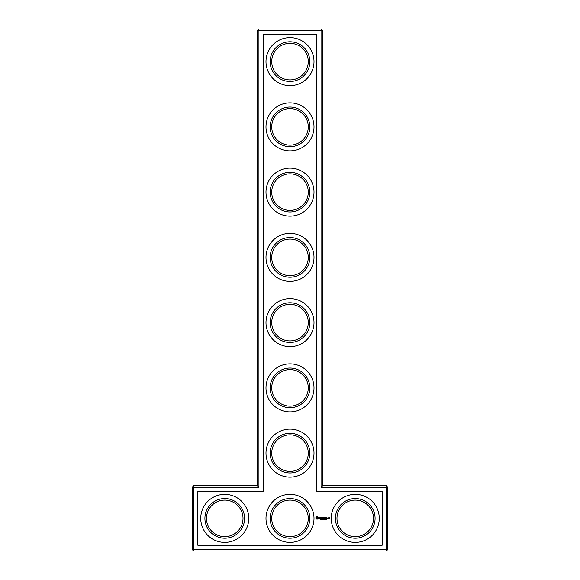 <?xml version="1.0" encoding="UTF-8"?>
<svg xmlns="http://www.w3.org/2000/svg" width="580" height="580" viewBox="0 0 580 580"><rect width="100%" height="100%" fill="white"/><g stroke="black" fill="none" stroke-linecap="round" stroke-linejoin="round"><path stroke-width="0.87" d="M257.375 485.75L258.941 487.316L193.691 487.316L193.691 485.75L257.375 485.75L257.375 30.566L321.059 30.566L321.059 487.316L386.309 487.316L386.309 549.434L387.875 549.434L387.875 487.316L386.309 487.316L386.309 485.75L387.875 487.316M258.941 487.316L258.941 29L257.375 30.566M193.691 485.75L192.125 487.316L192.125 549.434L386.309 549.434L386.309 551L193.691 551L192.125 549.434M192.125 487.316L193.691 487.316L193.691 551M197.867 491.492L197.867 545.258L382.133 545.258L382.133 491.492L316.883 491.492L316.883 34.742L263.117 34.742L263.117 491.492L197.867 491.492M258.941 29L321.059 29L321.059 30.566L322.625 30.566L322.625 485.75L321.059 487.316M322.625 485.75L386.309 485.75M322.625 30.566L321.059 29M271.73 453.125A18.27 18.27 0 0 1 299.135 437.305A18.27 18.27 0 0 1 299.135 468.945A18.27 18.27 0 0 1 271.73 453.125M271.73 387.875A18.27 18.27 0 0 1 299.135 372.055A18.27 18.27 0 0 1 299.135 403.695A18.27 18.27 0 0 1 271.73 387.875M271.73 322.625A18.27 18.27 0 0 1 299.135 306.805A18.27 18.27 0 0 1 299.135 338.445A18.27 18.27 0 0 1 271.73 322.625M271.73 257.375A18.27 18.27 0 0 1 299.135 241.555A18.27 18.27 0 0 1 299.135 273.195A18.27 18.27 0 0 1 271.73 257.375M271.73 192.125A18.27 18.27 0 0 1 299.135 176.305A18.27 18.27 0 0 1 299.135 207.944A18.27 18.27 0 0 1 271.73 192.125M271.73 126.875A18.27 18.27 0 0 1 299.135 111.055A18.27 18.27 0 0 1 299.135 142.694A18.27 18.27 0 0 1 271.73 126.875M271.73 61.625A18.27 18.27 0 0 1 299.135 45.805A18.27 18.27 0 0 1 299.135 77.444A18.27 18.27 0 0 1 271.73 61.625M206.48 518.375A18.27 18.27 0 0 1 233.885 502.555A18.27 18.27 0 0 1 233.885 534.195A18.27 18.27 0 0 1 206.48 518.375M387.875 549.434L386.309 551M316.673 516.649L315.926 517.404L315.926 518.324L316.673 519.071L317.601 519.071L318.348 518.324L318.348 517.404L317.601 516.649L316.673 516.649M320.617 519.303L320.204 519.02L320.204 519.68L320.617 519.303M321.248 519.02L321.248 519.68L320.827 519.093L320.747 519.68L320.747 519.02L321.168 519.557L321.248 519.02M322.204 519.049L321.835 519.68L322.031 519.02M322.886 519.608L322.458 519.68L322.458 519.02L322.886 519.608M323.604 519.02L323.604 519.68L323.517 519.115L323.017 519.68L323.017 519.02L323.604 519.02M319.043 517.346L319.942 518.078L319.109 518.411L320.102 518.389L319.203 517.65L320.029 517.316L319.043 517.346M320.312 517.302L320.711 517.302L320.791 518.578L320.87 517.302L321.342 517.229L320.312 517.302M321.632 517.15L321.559 518.498L322.429 518.578L321.712 518.418L322.349 517.86L321.712 517.302L322.509 517.229L321.632 517.15M323.937 517.186L323.444 518.027L322.799 517.222L322.879 518.578L322.958 517.519L323.437 518.259L323.93 517.512L324.089 518.498L323.937 517.186M324.575 519.608L324.372 519.02L324.575 519.608M325.141 519.615L324.793 519.086L325.141 519.615M325.721 519.615L325.547 519.006L325.721 519.615M326.351 519.375L326.228 519.006L325.902 519.39L326.301 519.636L325.902 519.39M325.286 517.15L324.416 517.229L324.495 518.578L324.575 517.94L325.213 517.86L324.575 517.302L325.286 517.15M325.699 517.15L325.699 518.578L325.699 517.15M326.989 517.15L326.119 517.229L326.199 518.578L327.069 518.498L326.279 518.418L326.91 517.86L326.279 517.302L326.989 517.15M328.432 518.498L328.432 517.86L327.881 517.78L327.801 518.498L328.432 518.498M328.65 517.78L328.65 518.578L329.193 517.954L328.65 517.78M329.353 517.78L329.737 518.643L329.273 518.723L329.824 518.796L329.897 517.86L329.353 517.78M270.164 453.125A19.836 19.836 0 0 1 299.918 435.95A19.836 19.836 0 0 1 299.918 470.3A19.836 19.836 0 0 1 270.164 453.125M271.73 518.375A18.27 18.27 0 0 1 299.135 502.555A18.27 18.27 0 0 1 299.135 534.195A18.27 18.27 0 0 1 271.73 518.375M270.164 387.875A19.836 19.836 0 0 1 299.918 370.7A19.836 19.836 0 0 1 299.918 405.05A19.836 19.836 0 0 1 270.164 387.875M270.164 322.625A19.836 19.836 0 0 1 299.918 305.45A19.836 19.836 0 0 1 299.918 339.8A19.836 19.836 0 0 1 270.164 322.625M270.164 257.375A19.836 19.836 0 0 1 299.918 240.2A19.836 19.836 0 0 1 299.918 274.55A19.836 19.836 0 0 1 270.164 257.375M270.164 192.125A19.836 19.836 0 0 1 299.918 174.95A19.836 19.836 0 0 1 299.918 209.3A19.836 19.836 0 0 1 270.164 192.125M270.164 126.875A19.836 19.836 0 0 1 299.918 109.7A19.836 19.836 0 0 1 299.918 144.05A19.836 19.836 0 0 1 270.164 126.875M270.164 61.625A19.836 19.836 0 0 1 299.918 44.45A19.836 19.836 0 0 1 299.918 78.8A19.836 19.836 0 0 1 270.164 61.625M204.914 518.375A19.836 19.836 0 0 1 234.668 501.2A19.836 19.836 0 0 1 234.668 535.55A19.836 19.836 0 0 1 204.914 518.375M224.75 542.387A24.012 24.012 0 0 0 245.543 506.369A24.012 24.012 0 0 0 203.957 506.369A24.012 24.012 0 0 0 224.75 542.387M290 542.387A24.012 24.012 0 0 0 310.793 506.369A24.012 24.012 0 0 0 269.207 506.369A24.012 24.012 0 0 0 290 542.387M324.793 519.615L324.793 519.086M325.38 519.615L325.38 519.086M290 477.137A24.012 24.012 0 0 0 310.793 441.119A24.012 24.012 0 0 0 269.207 441.119A24.012 24.012 0 0 0 290 477.137M355.25 542.387A24.012 24.012 0 0 0 376.043 506.369A24.012 24.012 0 0 0 334.457 506.369A24.012 24.012 0 0 0 355.25 542.387M290 411.887A24.012 24.012 0 0 0 310.793 375.869A24.012 24.012 0 0 0 269.207 375.869A24.012 24.012 0 0 0 290 411.887M290 346.637A24.012 24.012 0 0 0 310.793 310.619A24.012 24.012 0 0 0 269.207 310.619A24.012 24.012 0 0 0 290 346.637M290 281.387A24.012 24.012 0 0 0 310.793 245.369A24.012 24.012 0 0 0 269.207 245.369A24.012 24.012 0 0 0 290 281.387M290 216.137A24.012 24.012 0 0 0 310.793 180.119A24.012 24.012 0 0 0 269.207 180.119A24.012 24.012 0 0 0 290 216.137M290 150.887A24.012 24.012 0 0 0 310.793 114.869A24.012 24.012 0 0 0 269.207 114.869A24.012 24.012 0 0 0 290 150.887M290 85.637A24.012 24.012 0 0 0 310.793 49.619A24.012 24.012 0 0 0 269.207 49.619A24.012 24.012 0 0 0 290 85.637M336.98 518.375A18.27 18.27 0 0 1 364.385 502.555A18.27 18.27 0 0 1 364.385 534.195A18.27 18.27 0 0 1 336.98 518.375M270.164 518.375A19.836 19.836 0 0 1 299.918 501.2A19.836 19.836 0 0 1 299.918 535.55A19.836 19.836 0 0 1 270.164 518.375M335.414 518.375A19.836 19.836 0 0 1 365.168 501.2A19.836 19.836 0 0 1 365.168 535.55A19.836 19.836 0 0 1 335.414 518.375M317.137 517.222L317.775 517.86L317.137 518.498L316.499 517.86L317.137 517.222M325.097 519.23L325.032 519.608M325.677 519.23L325.619 519.608M327.961 517.94L328.273 518.418L327.961 517.94"/></g></svg>
